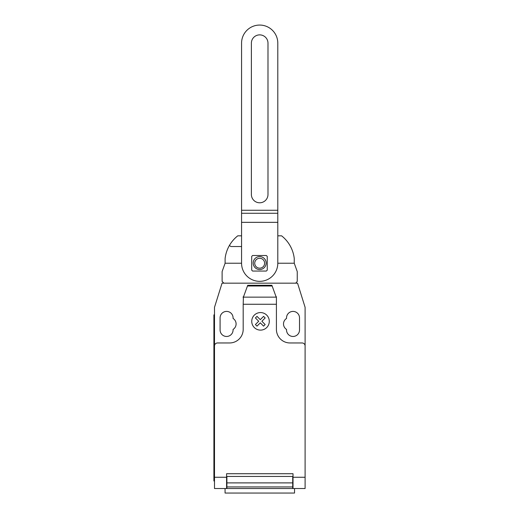 <?xml version="1.0" encoding="UTF-8"?>
<svg xmlns="http://www.w3.org/2000/svg" width="519" height="519" viewBox="0 0 519 519"><rect width="100%" height="100%" fill="white"/><g stroke="black" fill="none" stroke-linecap="round" stroke-linejoin="round"><path stroke-width="0.78" d="M251.378 43.181A8.304 8.304 0 0 1 259.682 34.877A8.304 8.304 0 0 1 267.986 43.181L267.986 194.482A8.304 8.304 0 0 1 259.682 202.786A8.304 8.304 0 0 1 251.378 194.482L251.378 43.181L251.378 194.482A8.304 8.304 0 0 0 259.682 202.786A8.304 8.304 0 0 0 267.986 194.482L267.986 43.181A8.304 8.304 0 0 0 259.682 34.877A8.304 8.304 0 0 0 251.378 43.181M277.801 210.253L277.801 43.181A18.12 18.12 0 0 0 259.682 25.061A18.12 18.12 0 0 0 241.562 43.181L241.562 263.224A18.12 18.12 0 0 0 259.682 281.343A18.12 18.12 0 0 0 277.801 263.224L277.801 210.253L241.562 210.253M277.801 213.277L241.562 213.277L277.801 213.277M241.562 246.531L230.89 246.531L229.411 245.474A33.761 33.761 0 0 1 237.767 235.827L241.562 235.827M277.801 235.827L281.596 235.827A33.761 33.761 0 0 1 294.254 258.52L294.254 263.224L297.244 271.58L297.244 281.421L295.752 283.166L223.858 283.166L222.113 281.421L222.113 271.58L225.11 263.224L225.11 258.52A33.761 33.761 0 0 1 229.411 245.474M225.071 488.522L225.071 493.05L294.539 493.05L294.539 488.522M305.101 480.101L305.101 487.393M243.405 297.147L247.725 285.281L271.885 285.281L276.413 297.724L276.413 304.264L243.19 304.264L243.405 297.147L276.199 297.147M272.144 285.995L247.466 285.995M247.725 285.281L271.885 285.281M276.413 297.724L276.413 296.758L276.056 296.758M276.413 304.264L276.413 329.37A13.591 13.591 0 0 0 289.998 342.962L302.077 342.962A3.017 3.017 0 0 1 305.101 345.978L305.101 477.253L293.021 477.253L293.021 488.522L305.101 488.522L305.101 477.253M305.101 345.978L305.101 307.326L297.549 283.166L222.054 283.166L214.503 307.326L214.503 345.978A3.017 3.017 0 0 1 217.526 342.962L229.606 342.962A13.591 13.591 0 0 0 243.19 329.37L243.19 304.264M214.503 345.978L214.503 477.253L226.582 477.253L226.582 473.724L293.021 473.724L293.021 477.253M292.716 482.897L292.716 476.442L226.887 476.442L226.887 486.932L292.716 486.932L292.716 482.897L226.887 482.897M226.887 486.932L226.887 488.522L292.716 488.522L292.716 486.932M214.503 477.253L214.503 488.522L226.582 488.522L226.582 477.253M213.899 474.93L213.899 320.917L214.503 320.917L214.503 474.93L213.899 474.93L213.899 480.97L214.503 480.97M214.503 314.877L213.899 314.877L213.899 320.917M243.547 296.758L243.19 296.758L243.19 297.724M286.527 318.452A6.494 6.494 0 0 0 286.527 329.422L286.527 329.974A6.494 6.494 0 0 0 293.021 336.468A6.494 6.494 0 0 0 299.515 329.974L299.515 317.894A6.494 6.494 0 0 0 293.021 311.406A6.494 6.494 0 0 0 286.527 317.894L286.527 318.452M233.076 329.422A6.494 6.494 0 0 0 233.076 318.452L233.076 317.894A6.494 6.494 0 0 0 226.582 311.406A6.494 6.494 0 0 0 220.088 317.894L220.088 329.974A6.494 6.494 0 0 0 226.582 336.468A6.494 6.494 0 0 0 233.076 329.974L233.076 329.422M267.253 256.412L267.253 270.139L266.344 271.054L252.61 271.054L251.696 270.139L251.696 256.412L252.61 255.497L266.344 255.497L267.253 256.412M266.163 263.068A6.488 6.488 0 0 0 256.438 257.456A6.488 6.488 0 0 0 256.438 268.686A6.488 6.488 0 0 0 266.163 263.068M264.619 263.224A4.937 4.937 0 0 0 257.21 258.949A4.937 4.937 0 0 0 257.21 267.506A4.937 4.937 0 0 0 264.619 263.224M225.11 263.224L241.562 263.224M277.801 263.224L294.254 263.224M265.164 324.537L263.574 326.133L260.285 322.844L257.002 326.133L255.406 324.537L258.689 321.248L255.406 317.965L257.002 316.376L260.285 319.659L263.574 316.376L265.164 317.965L261.881 321.248L265.164 324.537M269.29 321.339A8.771 8.771 0 0 0 256.133 313.742A8.771 8.771 0 0 0 256.133 328.942A8.771 8.771 0 0 0 269.29 321.339M277.801 222.333L241.562 222.333"/></g></svg>
